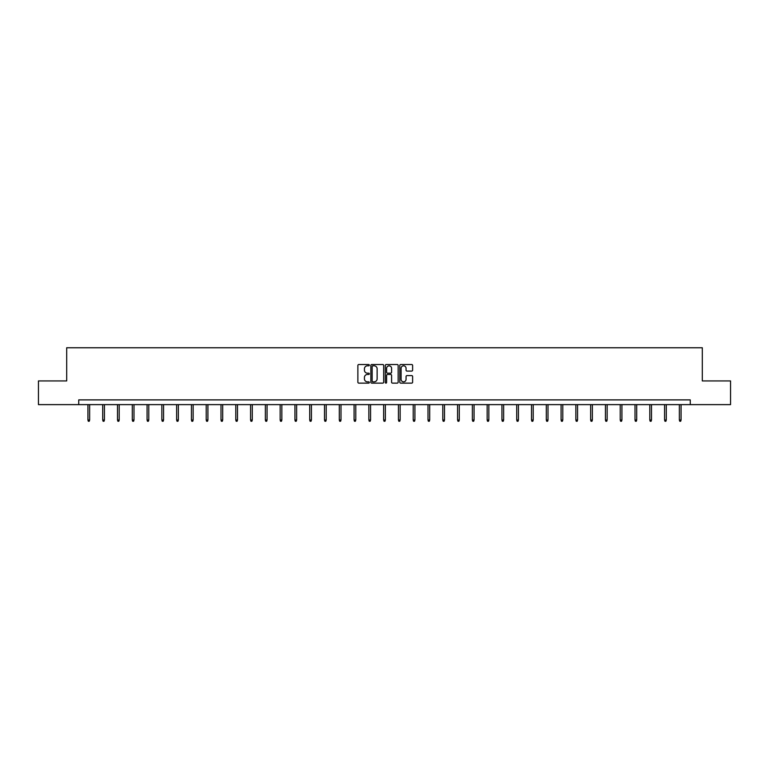 <?xml version="1.0" encoding="UTF-8"?>
<svg xmlns="http://www.w3.org/2000/svg" width="769" height="769" viewBox="0 0 769 769"><rect width="100%" height="100%" fill="white"/><g stroke="black" fill="none" stroke-linecap="round" stroke-linejoin="round"><path stroke-width="1.15" d="M369.331 365.179A0.654 0.654 0 0 0 368.687 364.525L358.796 364.525A0.932 0.932 0 0 0 357.873 365.458L357.873 382.203A0.932 0.932 0 0 0 358.796 383.135L368.687 383.135A0.654 0.654 0 0 0 369.331 382.481A0.654 0.654 0 0 0 368.687 381.828L367.409 381.828A2.98 2.98 0 0 1 364.429 378.848L364.429 377.454A2.98 2.98 0 0 1 367.409 374.474L368.687 374.474A0.654 0.654 0 0 0 369.331 373.83A0.654 0.654 0 0 0 368.687 373.176L367.409 373.176A2.98 2.98 0 0 1 364.429 370.197L364.429 368.803A2.98 2.98 0 0 1 367.409 365.823L368.687 365.823A0.654 0.654 0 0 0 369.331 365.179M411.694 371.081A0.932 0.932 0 0 0 412.617 370.149L412.617 365.458A0.932 0.932 0 0 0 411.694 364.525L400.707 364.525A0.932 0.932 0 0 0 399.784 365.458L399.784 382.203A0.932 0.932 0 0 0 400.707 383.135L411.694 383.135A0.932 0.932 0 0 0 412.617 382.203L412.617 376.522A0.932 0.932 0 0 0 411.694 375.599L406.993 375.599A0.932 0.932 0 0 0 406.061 376.522L406.061 379.338A2.49 2.49 0 0 1 403.571 381.828A2.49 2.49 0 0 1 401.082 379.338L401.082 368.313A2.49 2.49 0 0 1 403.571 365.823A2.49 2.49 0 0 1 406.061 368.313L406.061 370.149A0.932 0.932 0 0 0 406.993 371.081L411.694 371.081M78.736 404.629L38.45 404.629L38.45 380.934L66.692 380.934L66.692 347.761L702.308 347.761L702.308 380.934L730.55 380.934L730.55 404.629L690.264 404.629L690.264 399.89L78.736 399.89L78.736 404.629L690.264 404.629M383.683 365.458A0.932 0.932 0 0 0 382.76 364.525L371.773 364.525A0.932 0.932 0 0 0 370.85 365.458L370.85 382.203A0.932 0.932 0 0 0 371.773 383.135L382.76 383.135A0.932 0.932 0 0 0 383.683 382.203L383.683 365.458M386.24 364.525L397.227 364.525A0.932 0.932 0 0 1 398.15 365.458L398.15 382.203A0.932 0.932 0 0 1 397.227 383.135L392.526 383.135A0.932 0.932 0 0 1 391.594 382.203L391.594 375.407A0.932 0.932 0 0 0 390.662 374.474L387.547 374.474A0.932 0.932 0 0 0 386.615 375.407L386.615 382.481A0.654 0.654 0 0 1 385.961 383.135A0.654 0.654 0 0 1 385.317 382.481L385.317 365.458A0.932 0.932 0 0 1 386.24 364.525M372.802 365.823A0.654 0.654 0 0 0 372.148 366.477L372.148 381.174A0.654 0.654 0 0 0 372.802 381.828L374.147 381.828A2.98 2.98 0 0 0 377.127 378.848L377.127 368.803A2.98 2.98 0 0 0 374.147 365.823L372.802 365.823M391.594 368.361A2.49 2.49 0 0 0 389.104 365.871A2.49 2.49 0 0 0 386.615 368.361L386.615 372.244A0.932 0.932 0 0 0 387.547 373.176L390.662 373.176A0.932 0.932 0 0 0 391.594 372.244L391.594 368.361M89.637 420.009L89.252 421.239L88.31 421.239L87.926 420.009L89.637 420.009L89.637 404.629M87.926 420.009L87.926 404.629M104.421 420.009L104.036 421.239L103.094 421.239L102.71 420.009L104.421 420.009L104.421 404.629M102.71 420.009L102.71 404.629M119.205 420.009L118.83 421.239L117.878 421.239L117.503 420.009L119.205 420.009L119.205 404.629M117.503 420.009L117.503 404.629M133.989 420.009L133.614 421.239L132.662 421.239L132.287 420.009L133.989 420.009L133.989 404.629M132.287 420.009L132.287 404.629M148.773 420.009L148.398 421.239L147.446 421.239L147.071 420.009L148.773 420.009L148.773 404.629M147.071 420.009L147.071 404.629M163.566 420.009L163.182 421.239L162.24 421.239L161.855 420.009L163.566 420.009L163.566 404.629M161.855 420.009L161.855 404.629M178.35 420.009L177.966 421.239L177.024 421.239L176.639 420.009L178.35 420.009L178.35 404.629M176.639 420.009L176.639 404.629M193.134 420.009L192.759 421.239L191.808 421.239L191.433 420.009L193.134 420.009L193.134 404.629M191.433 420.009L191.433 404.629M207.918 420.009L207.543 421.239L206.592 421.239L206.217 420.009L207.918 420.009L207.918 404.629M206.217 420.009L206.217 404.629M222.702 420.009L222.328 421.239L221.376 421.239L221.001 420.009L222.702 420.009L222.702 404.629M221.001 420.009L221.001 404.629M237.496 420.009L237.112 421.239L236.17 421.239L235.785 420.009L237.496 420.009L237.496 404.629M235.785 420.009L235.785 404.629M252.28 420.009L251.896 421.239L250.954 421.239L250.569 420.009L252.28 420.009L252.28 404.629M250.569 420.009L250.569 404.629M267.064 420.009L266.689 421.239L265.738 421.239L265.363 420.009L267.064 420.009L267.064 404.629M265.363 420.009L265.363 404.629M281.848 420.009L281.473 421.239L280.522 421.239L280.147 420.009L281.848 420.009L281.848 404.629M280.147 420.009L280.147 404.629M296.632 420.009L296.257 421.239L295.306 421.239L294.931 420.009L296.632 420.009L296.632 404.629M294.931 420.009L294.931 404.629M311.426 420.009L311.041 421.239L310.099 421.239L309.715 420.009L311.426 420.009L311.426 404.629M309.715 420.009L309.715 404.629M326.21 420.009L325.825 421.239L324.883 421.239L324.499 420.009L326.21 420.009L326.21 404.629M324.499 420.009L324.499 404.629M340.994 420.009L340.619 421.239L339.667 421.239L339.292 420.009L340.994 420.009L340.994 404.629M339.292 420.009L339.292 404.629M355.778 420.009L355.403 421.239L354.451 421.239L354.076 420.009L355.778 420.009L355.778 404.629M354.076 420.009L354.076 404.629M370.571 420.009L370.187 421.239L369.235 421.239L368.86 420.009L370.571 420.009L370.571 404.629M368.86 420.009L368.86 404.629M385.356 420.009L384.971 421.239L384.029 421.239L383.644 420.009L385.356 420.009L385.356 404.629M383.644 420.009L383.644 404.629M400.14 420.009L399.765 421.239L398.813 421.239L398.429 420.009L400.14 420.009L400.14 404.629M398.429 420.009L398.429 404.629M414.924 420.009L414.549 421.239L413.597 421.239L413.222 420.009L414.924 420.009L414.924 404.629M413.222 420.009L413.222 404.629M429.708 420.009L429.333 421.239L428.381 421.239L428.006 420.009L429.708 420.009L429.708 404.629M428.006 420.009L428.006 404.629M444.501 420.009L444.117 421.239L443.175 421.239L442.79 420.009L444.501 420.009L444.501 404.629M442.79 420.009L442.79 404.629M459.285 420.009L458.901 421.239L457.959 421.239L457.574 420.009L459.285 420.009L459.285 404.629M457.574 420.009L457.574 404.629M474.069 420.009L473.694 421.239L472.743 421.239L472.368 420.009L474.069 420.009L474.069 404.629M472.368 420.009L472.368 404.629M488.853 420.009L488.478 421.239L487.527 421.239L487.152 420.009L488.853 420.009L488.853 404.629M487.152 420.009L487.152 404.629M503.637 420.009L503.262 421.239L502.311 421.239L501.936 420.009L503.637 420.009L503.637 404.629M501.936 420.009L501.936 404.629M518.431 420.009L518.046 421.239L517.104 421.239L516.72 420.009L518.431 420.009L518.431 404.629M516.72 420.009L516.72 404.629M533.215 420.009L532.83 421.239L531.888 421.239L531.504 420.009L533.215 420.009L533.215 404.629M531.504 420.009L531.504 404.629M547.999 420.009L547.624 421.239L546.672 421.239L546.298 420.009L547.999 420.009L547.999 404.629M546.298 420.009L546.298 404.629M562.783 420.009L562.408 421.239L561.457 421.239L561.082 420.009L562.783 420.009L562.783 404.629M561.082 420.009L561.082 404.629M577.567 420.009L577.192 421.239L576.241 421.239L575.866 420.009L577.567 420.009L577.567 404.629M575.866 420.009L575.866 404.629M592.361 420.009L591.976 421.239L591.034 421.239L590.65 420.009L592.361 420.009L592.361 404.629M590.65 420.009L590.65 404.629M607.145 420.009L606.76 421.239L605.818 421.239L605.434 420.009L607.145 420.009L607.145 404.629M605.434 420.009L605.434 404.629M621.929 420.009L621.554 421.239L620.602 421.239L620.227 420.009L621.929 420.009L621.929 404.629M620.227 420.009L620.227 404.629M636.713 420.009L636.338 421.239L635.386 421.239L635.011 420.009L636.713 420.009L636.713 404.629M635.011 420.009L635.011 404.629M651.497 420.009L651.122 421.239L650.17 421.239L649.795 420.009L651.497 420.009L651.497 404.629M649.795 420.009L649.795 404.629M666.29 420.009L665.906 421.239L664.964 421.239L664.579 420.009L666.29 420.009L666.29 404.629M664.579 420.009L664.579 404.629M681.074 420.009L680.69 421.239L679.748 421.239L679.363 420.009L681.074 420.009L681.074 404.629M679.363 420.009L679.363 404.629"/></g></svg>
